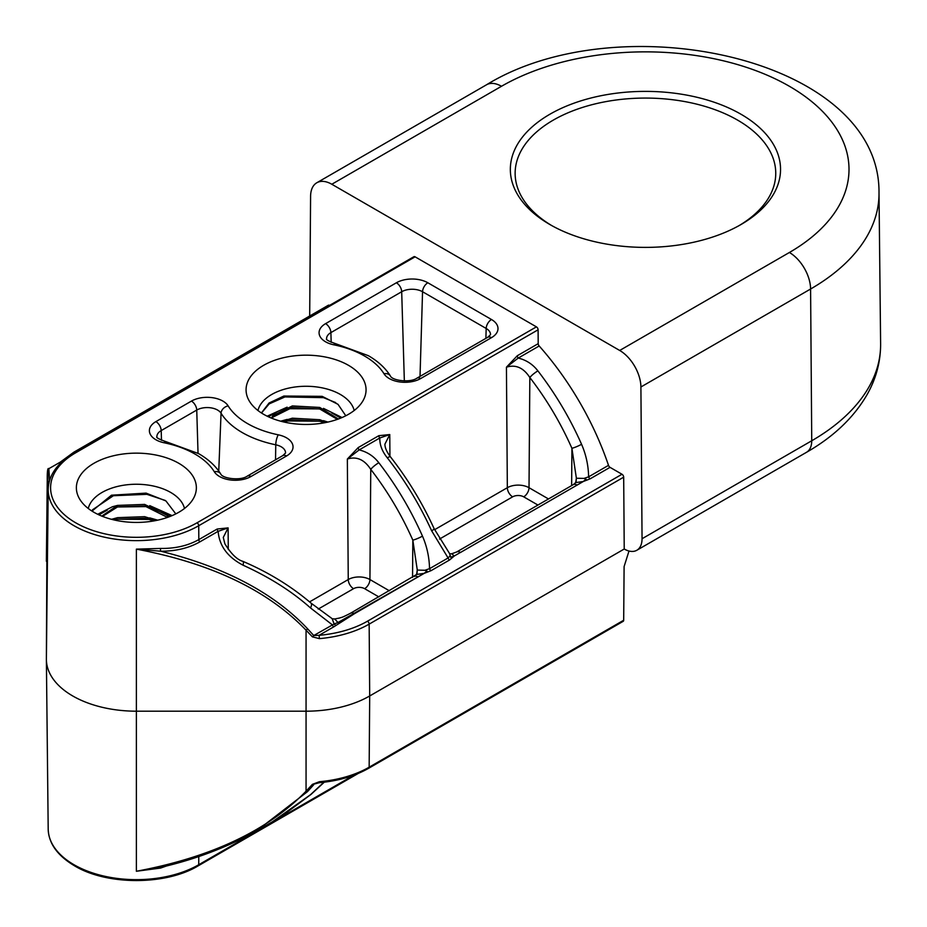 <?xml version="1.0" encoding="UTF-8"?>
<svg xmlns="http://www.w3.org/2000/svg" width="927" height="927" viewBox="0 0 927 927"><rect width="100%" height="100%" fill="white"/><g stroke="black" fill="none" stroke-linecap="round" stroke-linejoin="round"><path stroke-width="1.39" d="M549.908 224.543L549.908 224.543A135.11 78.007 180 0 1 549.908 114.23A135.11 78.007 180 0 1 740.974 114.23A135.11 78.007 180 0 1 740.974 224.543A135.11 78.007 180 0 1 549.908 224.543M739.248 225.516A130.313 75.238 0 0 0 775.748 173.303A130.313 75.238 0 0 0 737.579 120.104A130.313 75.238 0 0 0 595.574 103.801A130.313 75.238 0 0 0 515.134 173.303A130.313 75.238 0 0 0 551.635 225.516M178.795 463.291A60 34.635 0 0 0 113.407 455.783A60 34.635 0 0 0 76.373 487.787A60 34.635 0 0 0 93.951 512.283A60 34.635 0 0 0 159.328 519.792A60 34.635 0 0 0 196.362 487.787A60 34.635 0 0 0 178.795 463.291M348.482 365.319A60 34.635 0 0 0 283.106 357.81A60 34.635 0 0 0 246.072 389.815A60 34.635 0 0 0 263.639 414.311A60 34.635 0 0 0 329.015 421.82A60 34.635 0 0 0 366.061 389.815A60 34.635 0 0 0 348.482 365.319M49.629 480.36L48.83 468.703C47.648 467.475 47.115 471.484 47.242 480.719A2.399 2.294 -178.7 0 1 47.242 480.684A2.399 2.294 -178.7 0 0 47.242 480.765L46.385 659.236A89.989 51.958 0 0 0 46.385 659.561A89.989 51.958 0 0 0 72.735 695.968A89.989 51.958 0 0 0 136.373 711.194L306.061 711.194L306.061 630.186C267.776 590.29 211.205 563.268 136.373 549.132L160.614 548.436C175.191 548.657 187.926 545.713 198.83 539.607L198.726 525.725A88.181 50.915 180 0 1 74.021 525.725A88.181 50.915 180 0 1 48.192 489.41L48.1 498.17C47.949 469.016 47.659 463.222 47.242 480.765L47.231 481.275M454.253 556.003L460.464 552.434L454.253 556.003L451.727 553.778L449.595 553.79L450.707 557.231L454.253 556.003L449.618 559.954L431.067 570.661L424.265 573.326L426.895 570.986L424.925 570.267L429.537 568.68A2.399 1.39 -120 0 0 431.067 570.661M583.35 481.472L460.51 552.457L583.35 481.472L585.98 479.132L584.01 478.413L588.622 476.837L608.506 465.354A208.784 120.545 -120 0 0 539.178 345.98L518.251 358.054C526.293 360.047 532.84 364.323 537.903 370.881C555.331 393.488 569.885 417.95 581.565 444.288C586.026 454.601 588.378 465.447 588.622 476.837A2.399 1.39 60 0 0 590.151 478.819L583.35 481.472L575.69 482.631L576.351 478.239L584.01 478.413M576.073 482.121L576.351 478.031L571.913 448.286C560.661 422.897 546.64 399.305 529.838 377.521C523.477 367.718 515.679 364.276 506.432 367.196L517.278 355.748L538.205 343.662L538.1 329.792L198.726 525.725A2.399 1.39 60 0 0 197.022 522.805L536.409 326.86L415.099 256.825L75.713 452.77A85.782 49.525 0 0 0 75.713 522.805A85.782 49.525 0 0 0 197.022 522.805M424.265 573.326L354.45 613.697L333.836 626.803A2.399 1.39 -120 0 1 332.318 624.821L310.499 607.938C292.086 591.507 269.606 577.266 243.071 565.203C227.578 557.092 219.27 545.794 218.146 531.322L199.792 541.913C188.621 548.181 175.574 551.287 160.638 551.206C224.925 567.15 273.894 593.002 307.555 628.749L313.766 635.528L334.126 623.975L332.202 618.807L334.717 618.981L338.007 622.504L424.265 573.326L416.605 574.473M335.736 625.447L334.126 623.975L338.007 622.504L338.888 623.187M416.988 573.964L417.266 570.082L424.925 570.267M389.931 456.165L389.769 434.554L379.803 437.984L359.166 449.908C367.208 451.889 373.755 456.165 378.819 462.735C396.246 485.331 410.8 509.792 422.48 536.13C426.941 546.443 429.294 557.301 429.537 568.68L448.089 557.973L431.658 530.823C419.699 504.659 404.914 480.325 387.312 457.834C382.098 451.345 379.606 444.728 379.803 437.984A2.399 1.39 60 0 1 378.842 435.678L389.769 434.554L384.937 444.103C384.832 447.579 386.675 451.82 390.441 456.826L390.441 456.826A7.497 1.414 141.9 0 0 387.312 457.834M272.526 821.704L310.499 794.706L323.905 782.226M166.918 865.83L160.614 868.054L136.373 871.264C211.205 857.301 267.776 830.604 306.061 791.194L312.411 784.346A2.399 1.054 41 0 0 313.766 784.682L307.555 791.588L256.35 831.044L211.298 852.017L155.921 868.414M63.94 460.024L48.853 468.68M623.686 620.244A2.399 1.39 60 0 1 623.187 621.322L368.656 768.274C354.832 776.142 338.378 780.951 319.294 782.712L319.444 781.704A89.224 51.518 0 0 0 369.155 767.197L623.686 620.244L624.103 566.582L628.993 551.02M319.444 781.704L312.411 784.346M368.656 768.274A2.399 1.39 -120 0 0 369.155 767.197L369.699 695.968L624.23 549.016L623.686 477.173L369.155 624.126L369.699 695.968A89.989 51.958 180 0 1 306.061 711.194L306.061 791.194A2.399 1.112 43.1 0 0 307.555 791.588M333.836 626.803L319.085 635.319L313.766 635.528A2.399 1.182 137.3 0 1 312.411 636.861L319.444 638.633L319.085 635.319A86.825 50.128 0 0 0 367.463 621.206L621.994 474.253L610.024 467.347L590.151 478.819M312.411 636.861L306.061 630.186A2.399 1.089 137.2 0 0 307.555 628.749M46.385 561.264A89.989 51.958 180 0 1 46.385 560.939A89.989 51.958 180 0 1 46.385 560.626M329.548 305.412L74.971 452.341A86.825 50.128 0 0 0 70.684 455.006M75.713 452.77A2.399 1.39 -120 0 0 74.519 452.643L413.894 256.709A2.399 1.39 60 0 1 415.099 256.825M536.409 326.86A2.399 1.39 60 0 1 538.1 329.792M538.205 343.662A2.399 1.39 -120 0 0 539.178 345.98M608.506 465.354A2.399 1.39 -120 0 0 610.024 467.347M621.994 474.253A2.399 1.39 60 0 1 623.686 477.173M624.23 549.016A25.203 14.542 -120 0 0 636.826 550.267A25.203 14.542 -120 0 0 642.052 538.738L811.739 440.765A25.203 14.542 60 0 1 806.525 452.295C833.524 436.814 853.663 417.66 866.942 394.867C875.957 379.004 880.511 362.295 880.615 344.751A235.18 135.782 0 0 0 880.615 343.917L879.005 192.828A233.569 134.844 180 0 1 810.592 289.015L811.739 440.765A235.18 135.782 0 0 0 880.615 344.751M640.905 386.988A30 17.323 -120 0 0 619.699 350.464L789.387 252.492A30 17.323 -120 0 1 810.592 289.015L640.905 386.988L642.052 538.738M789.387 252.492A203.569 117.532 0 0 0 789.387 86.281A203.569 117.532 0 0 0 501.495 86.281L331.808 184.253L619.699 350.464M331.808 184.253A30 17.323 -120 0 0 316.814 182.758A30 17.323 -120 0 0 310.591 196.281L309.688 316.014M74.971 452.341A2.399 1.39 -120 0 0 73.778 452.225L328.309 305.261A2.399 1.39 60 0 1 329.514 305.389M334.705 618.981L339.606 618.019C341.762 617.127 340.209 618.541 350.545 613.234L416.594 574.473L417.266 569.873L412.828 540.14C401.576 514.74 387.556 491.159 370.754 469.363C364.392 459.572 356.594 456.13 347.347 459.05L358.193 447.59L378.842 435.678M228.274 549.491L228.112 527.892L218.146 531.322A2.399 1.39 60 0 1 217.185 529.016L228.112 527.892L223.28 537.44L224.855 543.767C231.09 553.848 237.092 559.699 242.839 561.345L242.839 561.345A7.497 2.074 113.5 0 1 243.071 565.203M324.265 782.191L311.008 794.416A7.497 3.129 -131.3 0 1 310.499 794.706M242.839 561.345C268.32 572.214 291.032 586.131 310.974 603.071L310.974 603.071A7.497 3.198 131 0 1 310.499 607.938M412.55 577.44L412.828 540.14A7.497 1.043 -23.8 0 0 422.48 536.13M309.595 601.878L348.251 579.549A15.33 8.853 180 0 1 369.931 579.549L370.754 469.363A7.497 1.46 -37.7 0 1 378.819 462.735M358.193 447.59A2.399 1.39 60 0 0 359.166 449.908L347.347 459.05L348.251 579.549A7.497 4.334 -120 0 0 353.558 588.68L318.216 609.085M390.441 456.826C407.787 478.992 422.353 502.955 434.137 528.714L434.137 528.714A7.497 1.101 155.5 0 1 431.658 530.823M449.618 559.954A2.399 1.39 -120 0 1 448.089 557.973L450.371 555.563M571.635 485.586L571.913 448.286A7.497 1.043 -23.8 0 0 581.565 444.288M434.601 529.699L507.336 487.706A15.33 8.853 180 0 1 529.016 487.706L529.838 377.521A7.497 1.46 -37.7 0 1 537.903 370.881M517.278 355.748A2.399 1.39 60 0 0 518.251 358.054L506.432 367.196L507.336 487.706A7.497 4.334 -120 0 0 512.643 496.837L439.491 539.074M256.35 831.032L256.142 831.148C225.145 848.356 191.437 860.835 155.029 868.611L136.373 871.264L136.373 549.132L160.638 551.206A2.399 0.788 90.2 0 1 160.614 548.436M426.895 570.986L427.451 571.982M450.707 557.231L451.901 557.869M585.98 479.132L586.536 480.14M160.614 868.054L160.487 867.371M314.995 783.825L316.037 783.373M354.172 410.51A48.552 28.03 0 0 0 324.624 388.401A48.552 28.03 0 0 0 257.949 410.51M345.783 415.771L338.007 404.323L322.132 396.339L283.871 396.038L269.085 403.002L261.414 412.955M280.672 421.194L287.138 419.421M287.138 420.962L319.467 421.171M267.173 416.188L287.138 407.162M268.366 416.756L277.011 411.843M287.15 408.691L319.456 408.9M261.495 413.002L269.154 403.905L284.925 396.941L323.488 397.648L335.701 402.585M323.488 420.649L327.915 422.075M323.488 408.378L342.028 417.544M331.507 412.782L340.742 418.077M271.356 418.077L272.944 415.597L292.329 405.933L319.769 407.451L338.343 419.016M281.657 421.461L292.329 418.193L319.769 419.722L326.686 422.341M272.063 418.355L272.944 417.127L292.329 407.463L319.769 408.992L337.37 419.363M283.975 422.017L292.329 419.722L319.769 421.252L324.265 422.816M184.485 508.483A48.552 28.03 0 0 0 147.59 485.006A48.552 28.03 0 0 0 88.262 508.483M175.806 513.894L165.945 500.951L146.084 493.118L111.46 495.203L91.993 511.101M111.495 519.305L117.486 517.683M117.486 519.224L149.745 519.433M97.717 514.276L112.445 506.733L117.486 505.424M98.934 514.856L107.335 510.117M117.474 506.953L146.906 506.594L170.777 516.165M92.48 509.815L113.372 495.725L146.906 494.334L165.157 500.406M149.745 517.892L157.694 520.163M149.745 505.632L172.086 515.621M101.796 516.096L117.567 505.4L144.647 504.415L166.883 515.227L168.471 517.046M112.422 519.537L117.567 517.66L144.647 516.675L156.524 520.406M102.538 516.385L117.567 506.93L144.647 505.945L167.486 517.405M114.809 520.105L117.567 519.201L144.647 518.216L154.033 520.893M358.285 773.408L198.227 865.818C165.933 885.447 106.814 885.447 74.519 865.818C57.416 855.609 48.644 843.361 48.192 829.051A88.181 50.915 0 0 0 74.021 864.74A88.181 50.915 0 0 0 198.726 864.74L353.894 775.157M451.716 553.778L456.605 552.005A7.497 4.334 60 0 1 460.348 552.376A7.497 4.334 60 0 1 460.464 552.434A2.399 1.39 -120 0 0 460.51 552.457M456.605 552.005L573.268 484.647A7.497 4.334 60 0 1 577.011 485.018A7.497 4.334 60 0 1 577.127 485.088A2.399 1.39 -120 0 0 577.162 485.111M350.545 613.234A7.497 4.334 60 0 1 354.299 613.604A7.497 4.334 60 0 1 354.415 613.674A2.399 1.39 -120 0 0 354.45 613.697M414.184 576.49A7.497 4.334 60 0 1 417.926 576.861A7.497 4.334 60 0 1 418.042 576.93A2.399 1.39 -120 0 0 418.077 576.953M333.847 344.821A22.236 12.839 180 0 1 325.597 323.639L396.397 282.77A22.236 12.839 180 0 1 427.845 282.77L491.484 319.502A22.236 12.839 180 0 1 491.484 337.66L420.684 378.54A22.236 12.839 180 0 1 384.01 373.766A82.746 47.775 0 0 0 364.578 356.038A82.746 47.775 0 0 0 333.847 344.821A7.497 2.051 -78.4 0 1 335.365 343.593C328.645 341.182 325.713 339.595 326.582 338.842L326.582 338.842A14.751 8.517 0 0 1 330.893 332.608L331.182 342.33M250.985 476.513A7.497 4.334 60 0 0 247.242 476.142L282.781 455.62L285.539 453.025A14.751 8.517 0 0 0 281.229 446.802A14.751 8.517 0 0 0 275.759 444.798A90.243 52.097 180 0 1 221.055 413.222A14.751 8.517 0 0 0 217.59 410.058A14.751 8.517 0 0 0 196.744 410.058L161.205 430.58A14.751 8.517 0 0 0 156.883 436.802L156.883 436.814C156.026 437.567 158.957 439.155 165.678 441.565A7.497 2.051 -78.4 0 0 164.16 442.782A22.236 12.839 180 0 1 155.898 421.611L191.437 401.09A22.236 12.839 180 0 1 222.897 401.09A22.236 12.839 180 0 1 228.123 405.864A82.746 47.775 0 0 0 278.274 434.821A22.236 12.839 180 0 1 286.524 437.834A22.236 12.839 180 0 1 286.524 455.991L250.985 476.513A22.236 12.839 180 0 1 214.311 471.739A82.746 47.775 0 0 0 194.879 453.998A82.746 47.775 0 0 0 164.16 442.782M191.437 401.09A7.497 4.334 60 0 1 196.744 410.058L198.03 453.28M275.539 459.792L275.759 444.798A7.497 2.051 -78.4 0 1 278.274 434.821M198.784 856.513L198.726 864.74A2.399 1.39 -120 0 1 198.227 865.818M367.463 621.206A2.399 1.39 -120 0 1 369.155 624.126A89.224 51.518 180 0 1 319.444 638.633M46.385 659.236L48.1 498.17M485.887 338.355L486.177 328.471L422.55 291.738A14.751 8.517 0 0 0 401.692 291.738L330.893 332.608A7.497 4.334 60 0 0 325.597 323.639M420.684 378.54A7.497 4.334 60 0 0 416.93 378.17L487.729 337.289L490.499 334.705A14.751 8.517 0 0 0 486.177 328.471A7.497 4.334 -60 0 1 491.484 319.502M228.123 405.864A7.497 5.771 -31.7 0 0 221.055 413.222L218.749 471.02M155.898 421.611A7.497 4.334 60 0 1 161.205 430.58L161.495 440.302M404.346 380.916L401.692 291.738A7.497 4.334 60 0 0 396.397 282.77M427.845 282.77A7.497 4.334 -60 0 0 422.55 291.738L420.024 376.374M378.842 596.895L364.624 588.68A7.822 4.519 0 0 0 353.558 588.68M364.624 588.68A7.497 4.334 120 0 0 369.931 579.549L389.398 590.8M537.927 505.053L523.709 496.837A7.822 4.519 0 0 0 512.643 496.837M523.709 496.837A7.497 4.334 120 0 0 529.016 487.706L548.483 498.946M199.792 541.913A2.399 1.39 60 0 1 198.83 539.607L217.185 529.016M316.814 182.758L486.501 84.797A30 17.323 60 0 1 501.495 86.281M214.311 471.739A7.497 5.771 -31.7 0 1 220.696 473.929C222.503 478.668 240.777 480.928 247.242 476.142M282.781 455.62A7.497 4.334 60 0 1 286.524 455.991M384.01 373.766A7.497 5.771 -31.7 0 1 390.383 375.956C392.191 380.696 410.464 382.955 416.93 378.17M487.729 337.289A7.497 4.334 60 0 1 491.484 337.66M390.383 375.956C385.435 368.065 378.089 361.298 368.32 355.667L335.365 343.593M220.696 473.929C215.748 466.026 208.39 459.271 198.633 453.627L165.678 441.565M257.636 830.302L272.665 821.623M48.192 829.051L46.385 659.561M47.242 480.719L46.385 560.939M636.826 550.267L806.525 452.295M486.501 84.797C619.016 3.326 880.36 57.671 879.005 192.828M311.008 794.416L282.028 815.957M332.573 618.981L310.974 603.071M449.896 554.079L434.137 528.714M573.268 484.647L575.679 482.631M73.778 452.225L60.579 461.913M314.867 783.894L319.294 782.712M74.519 452.643C57.416 462.851 48.644 475.111 48.192 489.41"/></g></svg>
